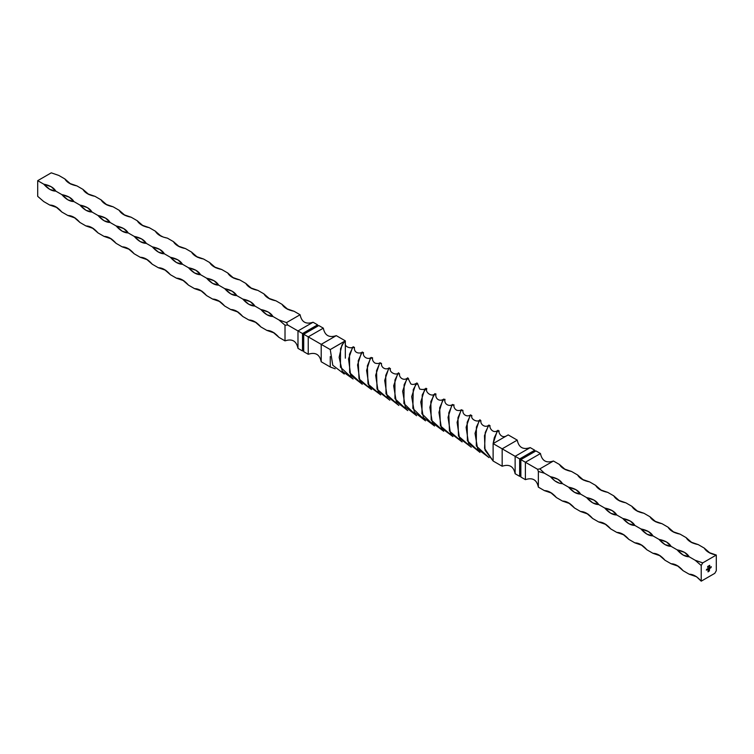 <?xml version="1.0" encoding="UTF-8"?>
<svg xmlns="http://www.w3.org/2000/svg" width="754" height="754" viewBox="0 0 754 754"><rect width="100%" height="100%" fill="white"/><g stroke="black" fill="none" stroke-linecap="round" stroke-linejoin="round"><path stroke-width="1.13" d="M544.388 490.618C548.412 490.637 552.428 492.956 556.452 497.583L562.484 501.061C566.508 501.09 570.524 503.408 574.548 508.026L580.58 511.514C584.604 511.532 588.62 513.851 592.644 518.479L598.676 521.957C602.7 521.985 606.716 524.303 610.74 528.922L616.772 532.409C620.796 532.428 624.812 534.746 628.836 539.374L634.868 542.852C638.892 542.88 642.908 545.199 646.932 549.817L652.964 553.304C656.988 553.323 661.004 555.641 665.028 560.269L671.06 563.747C675.084 563.775 679.1 566.094 683.124 570.712L689.156 574.199C693.18 574.218 697.196 576.537 701.22 581.164L714.792 573.332L716.3 570.712L716.3 555.048L702.728 562.88L701.22 565.491L701.22 581.164L714.792 573.332L716.3 570.712L716.3 555.048L702.728 562.88L695.188 560.269L701.22 565.491L701.22 581.164L696.753 576.951L692.078 574.586L689.156 574.199L683.124 570.712L677.092 565.491L671.06 563.747L665.028 560.269L658.996 555.048L652.964 553.304L646.932 549.817L640.9 544.595L634.868 542.852L628.836 539.374L622.804 534.152L616.772 532.409L610.74 528.922L604.708 523.7L598.676 521.957L592.644 518.479L586.612 513.257L580.58 511.514L574.548 508.026L568.516 502.805L562.484 501.061L556.452 497.583L550.42 492.362L544.388 490.618L538.356 487.131C536.848 479.761 532.522 477.273 525.387 479.648L520.863 477.037L520.863 459.62L520.26 459.271L534.134 451.269L534.737 451.618L534.737 450.223L519.657 458.922L515.133 456.311L530.213 447.612C523.078 449.987 518.752 447.49 517.244 440.119L508.196 434.898L517.244 440.119L502.164 448.828L493.116 443.606L508.196 434.898L493.116 443.606L502.164 448.828L502.164 466.236L493.116 461.014L502.164 466.236C509.299 463.861 513.625 466.358 515.133 473.729L515.133 456.311L502.164 448.828L515.133 456.311L530.213 447.612L534.737 450.223L530.213 447.612C523.078 449.987 518.752 447.49 517.244 440.119L502.164 448.828L502.164 466.236C509.299 463.861 513.625 466.358 515.133 473.729L515.133 456.311L519.657 458.922L519.657 476.339L515.133 473.729L519.657 476.339L520.863 475.642L520.26 475.293L520.26 459.271L534.134 451.269L534.737 451.618L534.737 450.223L519.657 458.922L519.657 476.339L520.863 475.642L520.26 475.293L520.26 459.271L520.863 459.62L520.863 477.037L525.387 479.648C532.522 477.273 536.848 479.761 538.356 487.131L538.356 471.467L537.593 469.28L539.864 468.856L553.436 461.014C546.301 463.399 541.975 460.901 540.467 453.531L535.943 450.92L520.863 459.62L535.943 450.92L540.467 453.531L525.387 462.24L520.863 459.62L525.387 462.24L525.387 479.648L525.387 462.24L537.593 469.28L525.387 462.24L540.467 453.531C541.975 460.901 546.301 463.399 553.436 461.014L559.468 464.502L553.436 461.014L539.864 468.856L544.388 473.201L550.42 476.688L554.887 480.892L559.562 483.267L562.484 483.653L568.516 487.131L574.548 492.362L580.58 494.096L586.612 497.583L592.644 502.805L598.676 504.549L604.708 508.026L610.74 513.257L616.772 514.991L622.804 518.479L628.836 523.7L634.868 525.444L640.9 528.922L646.932 534.152L652.964 535.887L658.996 539.374L665.028 544.595L671.06 546.339L677.092 549.817L683.124 555.048L689.156 556.782L695.188 560.269L689.156 556.782L684.632 552.437L677.092 549.817L671.06 546.339L666.536 541.985L658.996 539.374L652.964 535.887L648.44 531.542L640.9 528.922L634.868 525.444L630.344 521.089L622.804 518.479L616.772 514.991L612.248 510.646L604.708 508.026L598.676 504.549L594.152 500.194L586.612 497.583L580.58 494.096L576.056 489.751L568.516 487.131L562.484 483.653L557.96 479.299L550.42 476.688L544.388 473.201L539.864 468.856L537.593 469.28L538.356 471.467L544.388 473.201L538.356 471.467L538.356 487.131L544.388 490.618L551.928 493.229M708.317 566.885L708.637 566.009L708.458 566.989M709.42 570.75L708.034 571.9L708.034 570.401L708.817 569.251L708.185 571.636L709.062 571.089L709.363 569.11L708.949 570.91L708.383 571.325L708.958 570.439L708.383 570.307L709.514 568.855L709.42 570.75L709.514 568.855L708.383 570.307L708.958 570.194L708.383 571.325L708.854 571.014L709.363 569.11L708.873 571.249L708.185 571.636L708.817 569.251L708.034 570.448L708.034 571.9L709.42 570.75M710.494 567.017L710.768 567.536L710.296 567.366M709.062 567.932L708.298 568.95L709.062 567.932M709.712 566.15L709.712 565.321L709.712 566.15M706.592 569.355L706.347 570.184L706.611 569.345M707.271 568.968L706.932 569.807L707.271 568.968M707.752 568.601L707.817 569.336M709.542 567.574L709.608 568.299M710.051 567.357L710.051 568.299L710.051 567.357M707.836 567.347L708.034 566.339L707.61 567.244M709.014 565.632L709.08 566.631M711.267 566.65L710.956 567.762L711.267 566.65M493.116 461.014L493.116 443.606L493.116 461.014L485.02 450.166L484.473 435.708L488.3 425.831L490.072 425.793L488.922 425.058L485.246 432.504L484.558 448.376L493.116 461.014M462.117 441.91L450.44 433.107L448.036 417.339L451.75 405.454L453.983 404.851L452.277 404.757L448.781 412.928L449.459 431.062L462.117 441.91M425.51 420.845L414.332 412.174L411.684 396.632L415.52 384.794L417.707 383.758L416.924 382.966L413.249 389.611L412.853 408.423L425.51 420.845M389.846 400.214L378.074 391.194L375.662 375.285L379.545 363.362L381.486 363.4L379.959 362.825L376.529 370.732L377.038 389.055L389.846 400.214M344.041 341.619L330.252 349.573L332.797 365.275L344.248 374.041L332.797 365.275L330.252 349.573L321.204 344.352L336.284 335.643L345.332 340.865L344.107 341.543L340.544 348.678L340.431 367.141L353.117 379.017L342.288 371.317L339.13 357.349L341.939 344.993L345.332 340.865L345.332 342.929C344.173 347.434 352.259 349.055 353.202 346.717M354.446 347.396L353.117 346.802L349.488 354.239L349.677 372.74L362.297 384.276L350.657 375.2L348.527 358.904L352.467 347.613L354.446 347.396M390.468 368.753L389.177 367.82L385.728 375.407L386.01 393.899L398.847 405.454L387.151 396.34L384.681 380.44L388.668 368.47L390.468 368.753M426.83 388.781L425.953 388.272L422.221 394.945L421.901 413.776L434.54 426.019L423.352 417.509L420.76 402.014L424.427 390.233L426.839 388.772C424.756 392.118 432.08 397.641 434.879 393.654M462.928 410.393L461.391 409.856L457.951 417.782L458.47 436.085L471.269 447.235L459.497 438.215L457.094 422.315L460.967 410.393L462.928 410.393C462.287 414.7 467.291 417.462 470.609 414.851L467.169 422.325L467.405 440.779L480.006 452.419L468.526 443.239L466.113 427.301L470.119 415.463L471.91 415.756L470.6 414.86M499.167 431.118L497.932 430.336L494.322 437.631L493.116 443.606L497.075 431.42L499.195 431.024C497.913 430.619 500.524 439.139 506.415 435.925M345.332 358.178L345.332 340.865L336.284 335.643L321.204 344.352L321.204 361.76L330.252 366.991L335.2 368.81L330.252 366.991L330.252 356.567L330.252 366.991L321.204 361.76L321.204 344.352L330.252 349.573L344.192 341.458M363.485 352.636L362.108 352.193L358.235 360.798L358.989 378.866L371.505 389.564L359.865 380.798L357.566 364.908L361.317 353.174L363.494 352.608C362.335 357.339 368.527 359.997 371.156 357.424M399.507 373.861L398.461 372.796L394.936 380.063L394.955 398.678L407.735 410.61L396.236 401.571L393.663 385.784L397.688 373.786L399.507 373.861M435.944 393.965L434.766 393.758L430.817 401.609L431.203 420.006L443.71 431.269L432.381 422.815L429.855 407.292L433.418 395.492L435.944 393.946C434.869 398.791 439.818 402.108 443.738 399.064M372.57 357.792L370.845 357.754L367.349 365.897L368.027 384.059L380.723 394.898L369.036 386.152L366.585 370.421L370.289 358.48L372.57 357.782C372.193 359.903 373.004 361.675 375.011 363.108C377.452 363.748 379.139 363.617 380.073 362.702M408.593 378.828L407.735 377.82L404.116 384.757L403.899 403.484L416.594 415.727L405.294 406.849L402.645 391.203L406.623 379.271L408.593 378.828M444.992 399.337L443.427 399.366L439.657 407.82L440.43 425.887L452.937 436.575L441.401 428.018L438.951 412.381L442.551 400.525L444.992 399.337C443.672 404.53 449.912 406.924 452.579 404.446M480.939 420.873L479.921 419.761L476.387 427.056L476.311 445.972L489.063 457.64L477.64 448.998L475.029 433.362L479.054 420.921L480.939 420.873M313.061 322.241C305.926 324.616 301.6 322.118 300.092 314.748C301.6 322.118 305.926 324.616 313.061 322.241L297.981 330.94L297.981 348.357C296.473 340.987 292.147 338.489 285.012 340.865C292.147 338.489 296.473 340.987 297.981 348.357L297.981 330.94L287.736 325.031L297.981 330.94L313.061 322.241L317.585 324.851L313.061 322.241M49.764 205.05C53.788 205.069 57.804 207.388 61.828 212.015L67.86 215.493C71.884 215.521 75.9 217.84 79.924 222.458L85.956 225.946C89.98 225.964 93.996 228.283 98.02 232.911L104.052 236.388C108.076 236.417 112.092 238.735 116.116 243.353L122.148 246.841C126.172 246.86 130.188 249.178 134.212 253.806L140.244 257.284C144.268 257.312 148.284 259.63 152.308 264.249L158.34 267.736C162.364 267.755 166.38 270.073 170.404 274.701L176.436 278.179C180.46 278.207 184.476 280.526 188.5 285.144L194.532 288.631C198.556 288.65 202.572 290.969 206.596 295.596L212.628 299.074C216.652 299.102 220.668 301.421 224.692 306.039L230.724 309.526C234.748 309.545 238.764 311.864 242.788 316.492L248.82 319.969C252.844 319.998 256.86 322.316 260.884 326.934L266.916 330.422C270.94 330.441 274.956 332.759 278.98 337.387L285.012 340.865L285.012 325.2L287.736 325.031L286.52 322.589L300.092 314.748L286.52 322.589L278.98 319.969L272.948 316.492L268.424 312.137L260.884 309.526L254.852 306.039L250.328 301.694L242.788 299.074L236.756 295.596L232.232 291.242L224.692 288.631L218.66 285.144L214.136 280.799L206.596 278.179L200.564 274.701L196.04 270.347L188.5 267.736L182.468 264.249L177.944 259.904L170.404 257.284L164.372 253.806L159.848 249.451L152.308 246.841L146.276 243.353L141.752 239.009L134.212 236.388L128.18 232.911L123.656 228.556L116.116 225.946L110.084 222.458L105.56 218.113L98.02 215.493L91.988 212.015L87.464 207.661L79.924 205.05L73.892 201.563L69.368 197.218L61.828 194.598L55.796 191.12L51.272 186.766L43.732 184.155L37.7 180.668L51.272 172.836L58.812 175.446L64.844 178.934L69.368 183.288L76.908 185.899L82.94 189.377L87.464 193.731L95.004 196.342L101.036 199.829L105.56 204.183L113.1 206.794L119.132 210.272L123.656 214.626L131.196 217.237L137.228 220.724L141.752 225.078L149.292 227.689L155.324 231.167L158.378 234.56L163.335 237.095L167.388 238.132L173.42 241.619L177.944 245.974L185.484 248.584L191.516 252.062L196.04 256.417L203.58 259.027L209.612 262.515L214.136 266.869L221.676 269.48L227.708 272.957L232.232 277.312L239.772 279.923L245.804 283.41L250.328 287.764L257.868 290.375L263.9 293.853L268.424 298.207L275.964 300.818L281.996 304.305L286.52 308.659L294.06 311.27L300.092 314.748L294.06 311.27C288.047 310.092 284.022 307.773 281.996 304.305L275.964 300.818C269.951 299.649 265.926 297.33 263.9 293.853L257.868 290.375C251.855 289.197 247.83 286.878 245.804 283.41L239.772 279.923C233.759 278.754 229.734 276.435 227.708 272.957L221.676 269.48C215.663 268.301 211.638 265.983 209.612 262.515L203.58 259.027C197.567 257.859 193.542 255.54 191.516 252.062L185.484 248.584C179.471 247.406 175.446 245.088 173.42 241.619L167.388 238.132C161.375 236.963 157.35 234.645 155.324 231.167L149.292 227.689C143.279 226.511 139.254 224.192 137.228 220.724L131.196 217.237C125.183 216.068 121.158 213.75 119.132 210.272L113.1 206.794C107.087 205.616 103.062 203.297 101.036 199.829L95.004 196.342C88.991 195.173 84.966 192.854 82.94 189.377L76.908 185.899C70.895 184.721 66.87 182.402 64.844 178.934L58.812 175.446L51.272 172.836L37.7 180.668L43.732 184.155L49.764 189.377L55.796 191.12L61.828 194.598L67.86 199.829L73.892 201.563L79.924 205.05L85.956 210.272L91.988 212.015L98.02 215.493L104.052 220.724L110.084 222.458L116.116 225.946L122.148 231.167L128.18 232.911L134.212 236.388L140.244 241.619L146.276 243.353L152.308 246.841L158.34 252.062L164.372 253.806L170.404 257.284L176.436 262.515L182.468 264.249L188.5 267.736L194.532 272.957L200.564 274.701L206.596 278.179L212.628 283.41L218.66 285.144L224.692 288.631L230.724 293.853L236.756 295.596L242.788 299.074L248.82 304.305L254.852 306.039L260.884 309.526L266.916 314.748L272.948 316.492L278.98 319.969L285.012 325.2L285.012 340.865L278.98 337.387L272.948 332.165L266.916 330.422L260.884 326.934L254.852 321.713L248.82 319.969L242.788 316.492L236.756 311.27L230.724 309.526L224.692 306.039L218.66 300.818L212.628 299.074L206.596 295.596L200.564 290.375L194.532 288.631L188.5 285.144L182.468 279.923L176.436 278.179L170.404 274.701L164.372 269.48L158.34 267.736L152.308 264.249L146.276 259.027L140.244 257.284L134.212 253.806L128.18 248.584L122.148 246.841L116.116 243.353L110.084 238.132L104.052 236.388L98.02 232.911L91.988 227.689L85.956 225.946L79.924 222.458L73.892 217.237L67.86 215.493L61.828 212.015L55.796 206.794L49.764 205.05L43.732 201.563L37.7 196.342L37.7 180.668L37.7 196.342L43.732 201.563L49.764 205.05L57.304 207.661M317.585 326.246L317.585 324.851L302.505 333.551L297.981 330.94L302.505 333.551L302.505 350.968L297.981 348.357L302.505 350.968L303.711 350.271L302.505 350.968L302.505 333.551L317.585 324.851L317.585 326.246L316.982 325.898L303.108 333.899L303.108 349.922L303.108 333.899L316.982 325.898L317.585 326.246M303.711 334.248L303.108 333.899L303.711 334.248L318.791 325.549L323.315 328.16C324.823 335.53 329.149 338.028 336.284 335.643C329.149 338.028 324.823 335.53 323.315 328.16L308.235 336.859L323.315 328.16L318.791 325.549L303.711 334.248L321.204 344.352L303.711 334.248L303.711 351.666L308.235 354.276L308.235 336.859L308.235 354.276C315.37 351.901 319.696 354.389 321.204 361.76C319.696 354.389 315.37 351.901 308.235 354.276L303.711 351.666L303.711 334.248M303.711 350.271L303.108 349.922L303.711 350.271M67.86 215.493L75.4 218.113M85.956 225.946L93.496 228.556M104.052 236.388L111.592 239.009M122.148 246.841L129.688 249.451M140.244 257.284L147.784 259.904M158.34 267.736L165.88 270.347M176.436 278.179L183.976 280.799M194.532 288.631L202.072 291.242M212.628 299.074L220.168 301.694M230.724 309.526L238.264 312.137M248.82 319.969L256.36 322.589M266.916 330.422L274.456 333.032M288.028 309.526L281.996 304.305L287.283 309.074M269.932 299.074L263.9 293.853M251.836 288.631L245.804 283.41L251.091 288.179M233.74 278.179L227.708 272.957L232.995 277.726M215.644 267.736L209.612 262.515M197.548 257.284L191.516 252.062L196.803 256.831M179.452 246.841L173.42 241.619L178.707 246.388M161.356 236.388L155.324 231.167L160.611 235.936M143.26 225.946L137.228 220.724M125.164 215.493L119.132 210.272L124.419 215.041M107.068 205.05L101.036 199.829L106.323 204.598M88.972 194.598L82.94 189.377M70.876 184.155L64.844 178.934L70.131 183.703M616.772 532.409L624.312 535.02M634.868 542.852L642.408 545.472M652.964 553.304L660.504 555.915M671.06 563.747L678.6 566.367M689.156 574.199L696.696 576.81M562.484 501.061L570.024 503.681M580.58 511.514L588.12 514.124M598.676 521.957L606.216 524.577M710.268 553.304L704.236 548.083L698.204 544.595L704.236 548.083L708.76 552.437L716.3 555.048C710.287 553.87 706.262 551.551 704.236 548.083L709.523 552.852M692.172 542.852L686.14 537.63L680.108 534.152L686.14 537.63L690.664 541.985L698.204 544.595C692.191 543.427 688.166 541.108 686.14 537.63L691.427 542.399M674.076 532.409L668.044 527.187L662.012 523.7L668.044 527.187L672.568 531.542L680.108 534.152C674.095 532.974 670.07 530.656 668.044 527.187L673.331 531.956M655.98 521.957L649.948 516.735L643.916 513.257L649.948 516.735L654.472 521.089L662.012 523.7C655.999 522.531 651.974 520.213 649.948 516.735L655.235 521.504M637.884 511.514L631.852 506.292L625.82 502.805L631.852 506.292L636.376 510.646L643.916 513.257C637.903 512.079 633.878 509.761 631.852 506.292L637.139 511.061M619.788 501.061L613.756 495.84L607.724 492.362L613.756 495.84L618.28 500.194L625.82 502.805C619.807 501.636 615.782 499.318 613.756 495.84L619.043 500.609M601.692 490.618L595.66 485.397L589.628 481.91L595.66 485.397L600.184 489.751L607.724 492.362C601.711 491.184 597.686 488.865 595.66 485.397L600.947 490.166M583.596 480.166L577.564 474.945L571.532 471.467L577.564 474.945L582.088 479.299L589.628 481.91C583.615 480.741 579.59 478.422 577.564 474.945L582.851 479.714M565.5 469.723L559.468 464.502L563.992 468.856L571.532 471.467C565.519 470.289 561.494 467.97 559.468 464.502L564.755 469.271M43.732 184.155C49.745 185.324 53.77 187.642 55.796 191.12C51.772 191.101 47.756 188.773 43.732 184.155M285.012 325.2L278.98 319.969L286.52 322.589L287.736 325.031L285.012 325.2M260.884 309.526C266.897 310.695 270.922 313.014 272.948 316.492C268.924 316.473 264.908 314.145 260.884 309.526M242.788 299.074C248.801 300.252 252.826 302.571 254.852 306.039C250.828 306.02 246.812 303.702 242.788 299.074M224.692 288.631C230.705 289.8 234.73 292.118 236.756 295.596C232.732 295.577 228.716 293.249 224.692 288.631M206.596 278.179C212.609 279.357 216.634 281.676 218.66 285.144C214.636 285.125 210.62 282.807 206.596 278.179M188.5 267.736C194.513 268.905 198.538 271.223 200.564 274.701C196.54 274.682 192.524 272.354 188.5 267.736M170.404 257.284C176.417 258.462 180.442 260.78 182.468 264.249C178.444 264.23 174.428 261.911 170.404 257.284M152.308 246.841C158.321 248.009 162.346 250.328 164.372 253.806C160.348 253.787 156.332 251.459 152.308 246.841M134.212 236.388C140.225 237.567 144.25 239.885 146.276 243.353C142.252 243.335 138.236 241.016 134.212 236.388M116.116 225.946C122.129 227.114 126.154 229.433 128.18 232.911C124.156 232.892 120.14 230.564 116.116 225.946M98.02 215.493C104.033 216.671 108.058 218.99 110.084 222.458C106.06 222.439 102.044 220.121 98.02 215.493M79.924 205.05C85.937 206.219 89.962 208.538 91.988 212.015C87.964 211.997 83.948 209.669 79.924 205.05M61.828 194.598C67.841 195.776 71.866 198.095 73.892 201.563C69.868 201.544 65.852 199.226 61.828 194.598M701.22 565.491L695.188 560.269L702.728 562.88L701.22 565.491M550.42 476.688C556.433 477.857 560.458 480.185 562.484 483.653C558.46 483.634 554.444 481.306 550.42 476.688M568.516 487.131C574.529 488.309 578.554 490.628 580.58 494.096C576.556 494.077 572.54 491.759 568.516 487.131M586.612 497.583C592.625 498.752 596.65 501.08 598.676 504.549C594.652 504.53 590.636 502.202 586.612 497.583M604.708 508.026C610.721 509.204 614.746 511.523 616.772 514.991C612.748 514.973 608.732 512.654 604.708 508.026M622.804 518.479C628.817 519.647 632.842 521.975 634.868 525.444C630.844 525.425 626.828 523.097 622.804 518.479M640.9 528.922C646.913 530.1 650.938 532.418 652.964 535.887C648.94 535.868 644.924 533.549 640.9 528.922M658.996 539.374C665.009 540.543 669.034 542.871 671.06 546.339C667.036 546.32 663.02 543.992 658.996 539.374M677.092 549.817C683.105 550.995 687.13 553.313 689.156 556.782C685.132 556.763 681.116 554.444 677.092 549.817M707.704 568.714L707.752 569.298L707.968 568.582M707.28 568.959L707.346 569.6L707.28 568.959M709.655 565.359L709.655 566.113L709.655 565.359M709.071 567.922L709.137 568.563L709.071 567.922M708.675 568.676L708.204 568.723M709.495 567.687L709.542 568.271L709.825 567.583M710.07 567.347L710.127 568.262L710.07 567.347M710.852 567.234L710.259 567.724M710.57 567.131L710.56 567.753M710.268 567.564L710.777 567.347L710.362 567.668M708.76 569.289L708.185 571.636L708.76 569.289M709.307 569.072L708.383 571.259L709.307 569.072M708.892 570.156L708.383 570.458L708.892 570.156M709.457 568.884L709.128 571.098L709.457 568.884M707.789 566.339L707.629 567.168M708.072 566.98L707.554 567.206M707.827 566.876L708.034 566.348M708.732 566.348L708.129 566.631M708.458 566.895L708.458 566.113L708.534 566.829M708.788 566.565L709.278 565.962L708.741 566.273M711.286 566.65L710.956 567.687L711.286 566.65M708.487 566.103L708.26 566.622M489.996 426.038L490.072 425.756C488.997 427.48 493.107 434.427 497.998 430.261M453.983 404.851C453.597 406.877 454.398 408.621 456.377 410.091C458.309 410.807 460.025 410.685 461.505 409.724L461.391 409.856M417.678 383.88L419.686 389.064C422.683 389.818 424.775 389.554 425.963 388.263M381.486 363.409L381.486 363.4C380.836 367.584 385.859 370.516 389.187 367.82M390.431 368.885L390.478 368.725C388.734 372.212 396.679 376.01 398.461 372.796M354.418 347.481L354.446 347.377C353.683 354.069 361.128 353.645 362.316 351.986M471.863 415.888L471.91 415.727C470.213 419.233 477.951 423.022 479.921 419.761M399.394 374.229L399.516 373.805C398.772 377.49 403.861 381.505 407.735 377.82M480.816 421.25L480.948 420.807C480.034 424.37 485.435 428.404 488.96 425.03M408.479 379.196L410.826 383.927C412.579 384.851 414.606 384.531 416.924 382.966"/></g></svg>

